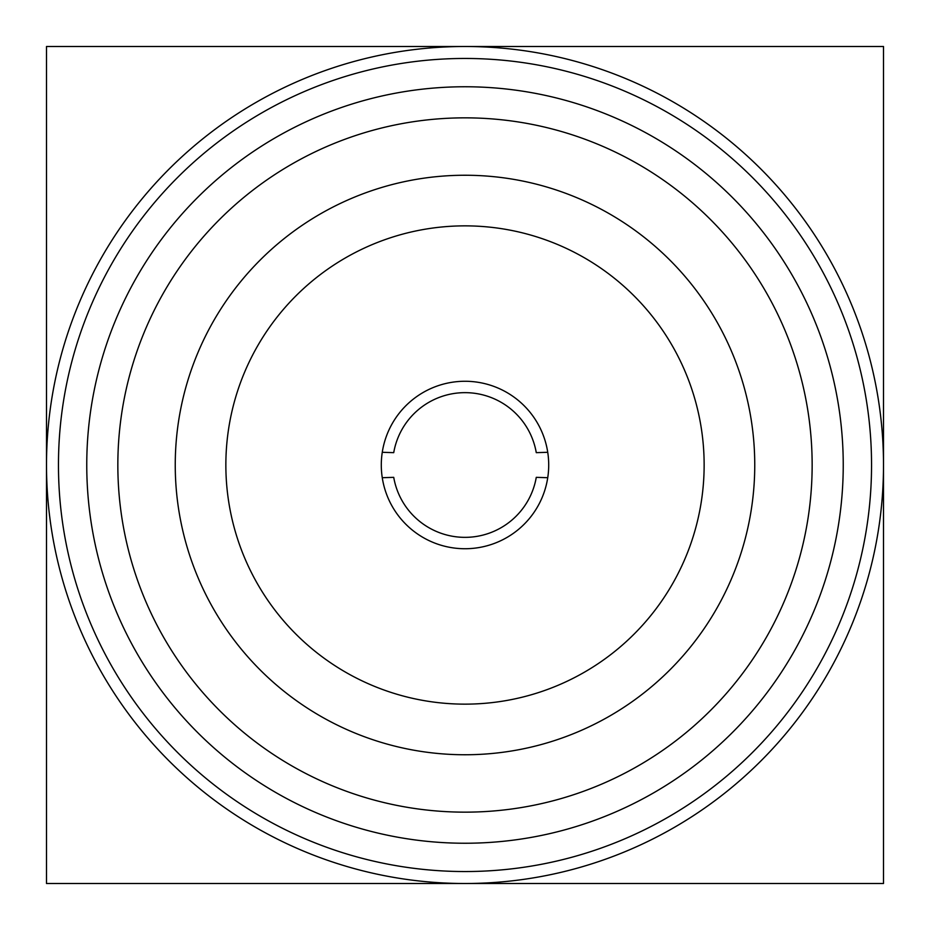 <?xml version="1.0" encoding="UTF-8"?>
<svg xmlns="http://www.w3.org/2000/svg" width="930" height="930" viewBox="0 0 930 930"><rect width="100%" height="100%" fill="white"/><g stroke="black" fill="none" stroke-linecap="round" stroke-linejoin="round"><path stroke-width="1.4" d="M58.462 465A406.538 406.538 0 0 1 668.275 112.925A406.538 406.538 0 0 1 668.275 817.075A406.538 406.538 0 0 1 58.462 465M46.5 465A418.5 418.5 0 0 1 674.25 102.567A418.5 418.5 0 0 1 674.25 827.433A418.5 418.5 0 0 1 46.5 465L46.5 46.5L883.5 46.5L883.5 883.5L46.5 883.5L46.5 465M175.247 465A289.753 289.753 0 0 1 465 175.247A289.753 289.753 0 0 1 754.753 465A289.753 289.753 0 0 1 465 754.753A289.753 289.753 0 0 1 175.247 465M117.843 465A347.157 347.157 0 0 1 638.573 164.354A347.157 347.157 0 0 1 638.573 765.646A347.157 347.157 0 0 1 117.843 465M86.757 465A378.243 378.243 0 0 1 654.115 137.431A378.243 378.243 0 0 1 654.115 792.569A378.243 378.243 0 0 1 86.757 465M465 225.862A239.138 239.138 0 0 0 257.901 584.575A239.138 239.138 0 0 0 672.099 584.575A239.138 239.138 0 0 0 465 225.862M536.273 477.346L547.735 477.706A83.7 83.7 0 0 1 382.265 477.706L393.727 477.346A72.331 72.331 0 0 0 536.273 477.346M393.727 452.654L382.265 452.294A83.7 83.7 0 0 1 547.735 452.294L536.273 452.654A72.331 72.331 0 0 0 393.727 452.654M547.735 477.706A83.7 83.7 0 0 0 547.735 452.294M382.265 452.294A83.7 83.7 0 0 0 382.265 477.706"/></g></svg>
